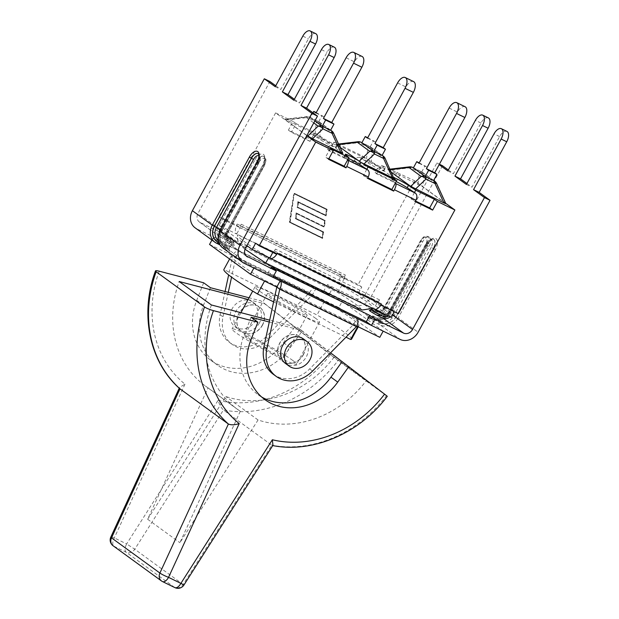 <?xml version="1.0" encoding="UTF-8"?>
<svg xmlns="http://www.w3.org/2000/svg" width="619" height="619" viewBox="0 0 619 619"><rect width="100%" height="100%" fill="white"/><g stroke="black" fill="none" stroke-linecap="round" stroke-linejoin="round"><path stroke-width="0.46" stroke-dasharray="3.1 2.32" d="M329.192 150.734L332.627 144.428L332.094 143.987C331.033 143.77 329.695 145.032 328.101 147.771L327.358 149.133L329.192 150.734L357.674 164.639L353.534 161.907L354.277 160.545C355.964 157.853 357.844 156.855 359.925 157.566L361.117 158.325L357.674 164.639M376.855 173.993L380.29 167.687L379.757 167.246C378.696 167.029 377.358 168.291 375.764 171.03L375.021 172.392L376.855 173.993L395.479 183.085L392.492 180.918L375.021 172.392M358.285 293.367L361.782 287.1L240.157 227.746L236.659 234.021L340.752 284.817A8.48 4.294 -64 0 1 340.721 275.981A8.48 4.294 116 0 1 341.286 274.836L340.682 275.95L344.249 278.55L340.752 284.817L358.285 293.367L391.401 317.454M276.732 254.339L273.165 251.747L272.801 252.42M277.335 253.225A8.48 4.294 -64 0 1 276.693 254.308A8.48 4.294 116 0 1 276.685 254.316M361.287 309.577A61.157 4.689 28.6 0 0 337.92 292.594L242.362 245.96A61.157 4.689 28.6 0 0 265.721 262.943L362.084 310.011M268.747 257.597L268.839 257.419A70.682 5.424 -151.4 0 1 237.441 234.941A70.682 5.424 -151.4 0 1 237.595 234.702C236.845 239.739 238.439 243.491 242.362 245.96M268.839 257.419L372.932 308.216A70.682 5.424 28.6 0 0 372.971 308.177A70.682 5.424 28.6 0 0 341.688 285.498L237.595 234.702M337.92 292.594L341.688 285.498M236.59 225.154L237.193 224.039A8.48 4.294 -64 0 0 236.628 225.184A8.48 4.294 116 0 0 236.659 234.021L219.126 225.463L222.623 219.196L240.157 227.746L236.59 225.154L219.056 216.596L222.623 219.196M255.632 243.19L272.283 251.105A3.536 1.787 -64 0 0 272.422 251.19A3.536 1.787 -64 0 0 275.432 249.078L274.418 250.935A1.416 0.712 116 0 1 273.219 251.778A1.416 0.712 116 0 1 273.165 251.747L394.783 311.102L394.427 311.775M246.857 245.627L219.126 225.463M294.582 194.018L326.654 209.671L325.787 215.242L298.234 201.802L297.344 207.512L324.89 220.952L324.016 226.523L296.47 213.075L295.572 218.786L323.126 232.233L322.251 237.797L290.172 222.144L294.234 193.762L326.654 209.671M326.306 209.415L325.787 215.242M325.432 214.986L298.234 201.802M297.886 201.546L297.344 207.512M296.988 207.257L324.89 220.952M324.542 220.697L324.016 226.523M323.667 226.268L296.47 213.075M296.122 212.82L295.572 218.786M295.224 218.53L323.126 232.233M322.77 231.978L322.251 237.797M321.895 237.541L290.172 222.144M289.824 221.888L294.234 193.762M323.598 231.932L322.569 238.485L289.7 222.445L294.257 193.337L327.134 209.377L326.105 215.923L298.559 202.483L297.816 207.21L325.362 220.658L324.341 227.204L296.795 213.764L296.052 218.492L323.598 231.932L295.696 218.236L296.439 213.509L323.985 226.949L325.014 220.403L297.468 206.955L298.211 202.227L325.756 215.667L326.778 209.121L293.909 193.082L289.352 222.19L322.22 238.23L323.25 231.676M310.011 141.38L291.387 132.288L288.4 130.122L305.871 138.648L306.614 137.286C308.301 134.586 310.181 133.596 312.262 134.308L313.454 135.066L310.011 141.38L305.871 138.648M327.358 149.133L353.534 161.907M395.293 183.178L392.082 180.353A9.95 0.766 -151.4 0 1 391.734 179.881A9.95 0.766 -151.4 0 1 396.168 181.568M414.467 192.532L411.024 198.846L415.163 201.577M445.688 203.303L414.745 180.81L381.575 165.335L380.29 167.687L383.501 170.504A9.95 0.766 -151.4 0 1 383.85 170.976A9.95 0.766 -151.4 0 1 377.915 168.554A9.95 0.766 -151.4 0 1 368.39 163.13L361.117 158.325L362.401 155.98L333.912 142.076L336.62 144.776L338.786 144.529M333.912 142.076L332.627 144.428L335.838 147.245A9.95 0.766 -151.4 0 1 336.187 147.717A9.95 0.766 -151.4 0 1 330.252 145.295A9.95 0.766 -151.4 0 1 320.727 139.871L313.454 135.066L314.738 132.714L296.106 123.63L291.387 132.288M347.63 159.919L344.419 157.094A9.95 0.766 -151.4 0 1 344.071 156.622A9.95 0.766 -151.4 0 1 348.505 158.309M366.804 169.273L363.361 175.587L367.5 178.318M328.542 159.307L325.563 157.133L328.851 158.743M363.361 175.587L367.81 177.754M411.024 198.846L415.473 201.013M269.776 258.1L373.868 308.896L377.25 302.544L380.786 305.113M374.201 309.098A8.48 4.294 -64 0 1 373.868 308.896L374.557 309.229M371.222 309.601L355.94 298.49L327.343 284.531L332.496 288.276L233.881 240.157L228.728 236.412L200.13 222.453A7.211 6.19 -54 0 1 199.333 221.973A7.211 6.19 -54 0 1 197.987 213.416L269.907 81.507M371.524 309.508A7.776 0.596 -151.4 0 1 375.129 310.893L377.319 311.961L375.114 310.924L370.123 310.328L376.507 313.446A7.211 6.19 126 0 0 385.536 309.864L422.645 241.805A7.776 3.931 116 0 1 429.276 237.154A7.776 3.931 116 0 1 429.083 246.486L391.974 314.545A7.211 6.19 -54 0 1 390.14 316.835M228.728 236.412L225.285 242.718L230.438 246.463L329.053 294.59L332.496 288.276M230.438 246.463L233.881 240.157M329.053 294.59L323.899 290.845L327.343 284.531M273.397 276.337L267.71 273.567L272.863 277.312L253.883 268.042L212.921 238.261L342.214 301.352L383.176 331.134L371.446 325.416M267.71 273.567L271.153 267.261M225.285 242.718L196.687 228.767A14.415 12.388 -54 0 1 195.093 227.807M442.477 165.722L370.557 297.631A14.415 12.388 126 0 1 352.497 304.803L323.899 290.845M506.946 131.421A8.62 4.364 -64 0 0 499.595 136.575L472.003 187.186L466.935 183.503M466.409 184.462L472.003 187.186M488.337 117.896A8.62 4.364 -64 0 0 480.986 123.049L453.394 173.66L448.326 169.977M447.8 170.929L453.394 173.66M439.397 164.221L436.89 162.998L439.157 164.646M355.94 298.49A7.211 6.19 126 0 0 364.97 294.907L436.89 162.998M334.368 47.206A8.62 4.364 -64 0 0 327.018 52.36L299.426 102.971L294.358 99.288M293.839 100.247L299.426 102.971M315.76 33.674A8.62 4.364 -64 0 0 308.409 38.835L280.817 89.445L275.749 85.755M275.231 86.714L280.817 89.445M385.111 158.348A5.656 0.905 -24.6 0 1 384.979 158.719L372.7 149.79A5.656 4.704 6.9 0 0 367.941 147.074A5.656 2.863 116 0 1 370.17 146.695A5.656 2.863 116 0 1 370.386 146.827A5.656 4.859 -54 0 1 371.013 147.206A5.656 4.859 -54 0 1 372.7 149.79L371.245 161.675L372.081 162.279A9.95 0.766 -151.4 0 1 369.675 160.778L362.401 155.98M361.094 142.262A5.656 2.863 -64 0 0 358.865 142.641L338.067 145.086L336.574 144.413L337.123 144.892A9.95 0.766 -151.4 0 1 337.471 145.364A9.95 0.766 -151.4 0 1 337.456 145.38A9.95 0.766 -151.4 0 1 331.405 142.873A9.95 0.766 -151.4 0 1 322.012 137.519L314.738 132.714M400.199 174.426L395.479 183.085M358.409 160.615A9.95 0.766 -151.4 0 1 360.807 162.116L362.053 162.944M393.916 178.489L393.367 178.001A9.95 0.766 -151.4 0 1 393.011 177.537A9.95 0.766 -151.4 0 1 393.034 177.514A9.95 0.766 -151.4 0 1 393.963 177.692M296.106 123.63L293.127 121.456L288.4 130.122M330.283 148.475L325.563 157.133M398.357 313.694L394.783 311.102M465.086 106.731A8.976 4.542 -64 0 0 457.433 112.101L449.108 108.031M418.978 163.284L427.311 167.347L457.433 112.101M419.21 162.867L427.311 167.347M436.612 183.479A5.656 0.905 -24.6 0 1 436.472 183.851A5.656 4.859 126 0 0 434.793 181.266M412.587 167.393A5.656 2.863 -64 0 0 410.358 167.772A5.656 1.4 83.3 0 0 409.445 166.859M445.363 203.249L436.472 183.851L424.193 174.922A5.656 4.704 6.9 0 0 419.442 172.206A5.656 2.863 116 0 1 421.671 171.827A5.656 2.863 116 0 1 421.887 171.958A5.656 4.859 -54 0 1 422.514 172.337A5.656 4.859 -54 0 1 424.193 174.922L422.746 186.806L445.858 203.682M391.541 172.399L387.649 169.428L389.568 170.217L422.746 186.806M433.594 180.555L421.709 171.92L413.384 167.857M421.709 171.92L425.083 165.73M381.575 165.335L384.786 168.151A9.95 0.766 -151.4 0 1 385.134 168.623A9.95 0.766 -151.4 0 1 372.081 162.279L393.862 178.117L384.979 158.719A5.656 4.859 126 0 0 383.293 156.135M394.365 178.558L393.862 178.117M371.245 161.675L366.494 158.959L367.941 147.074L358.865 142.641A5.656 1.4 83.3 0 0 357.952 141.728M340.048 147.268L336.62 144.776M413.585 81.6A8.976 4.542 -64 0 0 405.932 86.97L397.607 82.9M367.485 138.153L375.81 142.215L405.932 86.97M367.709 137.735L375.81 142.215M338.067 145.086L366.494 158.959M382.093 155.423L370.216 146.788L361.883 142.726M370.216 146.788L373.59 140.598M330.592 130.292L318.715 121.657L310.39 117.595L312.982 112.828M310.39 117.595L314.878 120.86M362.092 56.468A8.976 4.542 -64 0 0 354.439 61.838L346.106 57.768M315.984 113.022L324.31 117.084L354.439 61.838M316.216 112.604L324.31 117.084M333.61 133.217A5.656 0.905 -24.6 0 1 333.479 133.588L321.199 124.659A5.656 4.704 6.9 0 0 316.448 121.943A5.656 2.863 116 0 1 318.669 121.564A5.656 2.863 116 0 1 318.893 121.695A5.656 4.859 -54 0 1 319.52 122.075A5.656 4.859 -54 0 1 321.199 124.659L319.752 136.544L342.864 153.427M314.994 133.828L316.448 121.943L307.364 117.509A5.656 1.4 83.3 0 0 306.451 116.596A5.656 1.4 83.3 0 0 305.918 117.2A5.656 4.859 -54 0 1 309.81 117.262A5.656 2.863 -64 0 0 309.593 117.13A5.656 2.863 -64 0 0 307.364 117.509L286.566 119.954L319.752 136.544M306.908 135.484L285.127 119.653L286.566 119.954M318.715 121.657L322.089 115.467M293.127 121.456L275.594 112.898L306.838 135.615M361.782 287.1L358.208 284.508L340.682 275.95M397.22 172.252L392.492 180.918M414.745 180.81L358.208 284.508M275.594 112.898L219.056 216.596M272.283 251.105L377.25 302.544A1.416 0.712 -64 0 0 377.304 302.575A1.416 0.712 -64 0 0 378.511 301.732L379.524 299.875A3.536 1.787 116 0 1 376.514 301.987A3.536 1.787 116 0 1 376.375 301.902M379.524 299.875L275.432 249.078M241.255 224.233L345.348 275.029L344.342 276.886A1.416 0.712 -64 0 0 344.249 278.55L240.157 227.746A1.416 0.712 116 0 1 240.249 226.09L241.255 224.233A3.536 1.787 -64 0 0 241.039 228.388M345.123 279.184A3.536 1.787 116 0 1 345.348 275.029M303.403 338.926A15.196 13.053 -54 0 1 306.243 356.962A15.196 13.053 -54 0 1 285.529 363.5M303.171 354.726A15.196 13.053 -54 0 1 282.457 361.272A15.196 13.053 -54 0 1 280.833 341.301A15.196 13.053 -54 0 1 300.331 336.69A15.196 13.053 -54 0 1 303.171 354.726M303.318 354.834A15.196 13.053 126 0 0 300.478 336.798A15.196 13.053 126 0 0 280.98 341.409A15.196 13.053 126 0 0 282.604 361.38A15.196 13.053 126 0 0 303.318 354.834M259.431 322.925A15.196 13.053 -54 0 1 238.717 329.463A15.196 13.053 -54 0 1 237.092 309.5A15.196 13.053 -54 0 1 256.591 304.888A15.196 13.053 -54 0 1 259.431 322.925M255.717 320.224A15.196 13.053 -54 0 1 235.003 326.762A15.196 13.053 -54 0 1 233.378 306.8A15.196 13.053 -54 0 1 252.869 302.18A15.196 13.053 -54 0 1 255.717 320.224M262.502 325.161A15.196 13.053 -54 0 1 241.789 331.699A15.196 13.053 -54 0 1 240.164 311.728A15.196 13.053 -54 0 1 259.663 307.117A15.196 13.053 -54 0 1 262.502 325.161M262.355 325.052A15.196 13.053 126 0 0 259.516 307.016A15.196 13.053 126 0 0 240.017 311.628A15.196 13.053 126 0 0 241.642 331.591A15.196 13.053 126 0 0 262.355 325.052M272.956 445.247L271.803 445.216A119.165 102.375 126 0 0 386.465 395.734L387.285 396.299M159.199 271.192A112.093 96.301 126 0 0 184.965 384.151L179.587 387.44L179.727 388.6M110.809 537.091A7.064 0.82 -155.3 0 1 114.306 537.911L126.64 543.931L218.105 400.323C219.459 404.633 221.231 407.867 223.413 410.026L134.764 549.215A7.064 6.074 -54 0 1 126.191 552.249A7.064 3.575 116 0 1 126.64 543.931L134.764 549.215L183.92 585.048M218.105 400.323A112.093 96.301 126 0 0 330.337 354.71L338.067 360.544A119.165 102.375 -54 0 1 223.413 410.026L271.803 445.216L183.154 584.398A7.064 6.074 126 0 1 174.589 587.431L126.191 552.249L113.857 546.229A7.064 6.074 -54 0 1 113.076 545.757M386.465 395.734L338.067 360.544M330.337 354.71L260.847 300.849L249.055 297.778M248.118 299.495L265.056 303.914L260.847 300.849M265.056 303.914L334.121 357.148L366.363 380.592L297.298 327.358L269.667 320.155M269.265 322.012L301.515 330.414L297.298 327.358M301.515 330.414L330.569 352.815M261.659 397.011A56.546 48.576 -54 0 1 258.138 394.713A56.546 48.576 -54 0 1 244.18 334.833L251.09 317.276M203.636 282.775L196.726 300.323A56.546 48.576 126 0 0 210.684 360.204A56.546 48.576 126 0 0 283.494 342.671L294.598 327.165M301.391 332.101L290.28 347.607A56.546 48.576 -54 0 1 217.47 365.14A56.546 48.576 -54 0 1 203.512 305.26L210.421 287.711M334.121 357.148A101.493 87.194 -54 0 1 225.811 396.524L147.647 519.256L208.038 387.85A101.493 87.194 -54 0 1 205.369 386.001A101.493 87.194 -54 0 1 179.17 281.529M211.412 304.974A101.493 87.194 126 0 0 237.611 409.445A101.493 87.194 126 0 0 240.28 411.295L208.038 387.85M240.28 411.295L179.889 542.701L258.053 419.968A101.493 87.194 126 0 0 366.363 380.592M147.647 519.256L179.889 542.701M258.053 419.968L225.811 396.524M315.914 288.524A7.064 3.575 -64 0 0 315.644 288.353A7.064 3.575 -64 0 0 309.616 292.578L312.541 294.706L315.914 288.524M225.068 291.526L220.07 314.715A31.097 26.718 126 0 0 229.363 342.33A31.097 26.718 126 0 0 265.76 337.015L309.616 292.578L232.914 255.152A7.064 3.575 116 0 1 238.942 250.927A7.064 3.575 116 0 1 239.213 251.09L235.839 257.28L232.914 255.152L228.651 274.913M281.846 355.12A22.617 1.733 28.6 0 0 259.887 342.253A22.617 1.733 28.6 0 0 244.451 335.746A22.617 1.733 28.6 0 0 263.485 348.095A22.617 1.733 28.6 0 0 284.167 357.395A22.617 1.733 28.6 0 0 281.846 355.12M304.78 313.052A22.617 1.733 -151.4 0 1 307.109 315.326A22.617 1.733 -151.4 0 1 286.419 306.018A22.617 1.733 -151.4 0 1 267.393 293.669A22.617 1.733 -151.4 0 1 282.829 300.176A22.617 1.733 -151.4 0 1 304.78 313.052M292.802 360.475A36.753 2.816 28.6 0 0 257.125 339.552A36.753 2.816 28.6 0 0 232.04 328.975A36.753 2.816 28.6 0 0 262.959 349.046A36.753 2.816 28.6 0 0 296.578 364.165A36.753 2.816 28.6 0 0 292.802 360.475M315.736 318.398A36.753 2.816 28.6 0 0 280.067 297.484A36.753 2.816 28.6 0 0 254.982 286.907A36.753 2.816 28.6 0 0 285.901 306.97A36.753 2.816 28.6 0 0 319.52 322.089A36.753 2.816 28.6 0 0 315.736 318.398M351.553 339.15A65.103 4.991 28.6 0 0 316.998 314.986L223.861 269.536M273.613 301.863L345.998 337.185M358.061 325.842A65.103 4.991 28.6 0 0 358.974 325.532A65.103 4.991 28.6 0 0 324.418 301.376L231.282 255.926A81.723 6.267 28.6 0 0 264.932 280.392L358.061 325.842L357.689 326.53M264.932 280.392L264.553 281.08M231.282 255.926L229.595 259.021M324.418 301.376L316.998 314.986M228.272 292.361L222.995 316.843A31.097 26.718 126 0 0 232.287 344.458A31.097 26.718 126 0 0 268.685 339.142L312.541 294.706L338.841 307.542L342.214 301.352M209.547 244.443L235.839 257.28L231.56 277.142M235.839 257.28L312.541 294.706M273.25 374.24A31.097 26.718 126 0 0 309.647 368.924L353.503 324.488L356.428 326.615M356.714 326.058L276.801 287.061M211.938 240.056L212.921 238.261M338.841 307.542L379.803 337.324M353.503 324.488L356.877 318.305M375.764 171.03L354.277 160.545M237.193 224.039L341.286 274.836M328.101 147.771L306.614 137.286M360.227 157.737L379.896 167.339M312.564 134.478L332.233 144.08M200.13 222.453L220 236.899A7.211 6.19 -54 0 1 219.196 236.419A7.211 6.19 -54 0 1 217.849 227.862L197.987 213.416M199.333 221.973L219.196 236.419L222.252 238.006A1.695 0.859 116 0 0 223.699 236.992A7.776 0.596 -151.4 0 1 230.554 240.729A7.776 0.596 -151.4 0 1 233.742 243.058A7.776 0.596 -151.4 0 1 230.136 241.673L227.947 240.605L227.838 242.602L230.028 243.669A9.471 0.727 28.6 0 0 233.448 244.404A9.471 0.727 28.6 0 0 222.19 237.967L220 236.899L221.509 235.924L223.769 236.868A1.695 0.859 116 0 1 225.215 235.854A1.695 0.859 116 0 1 225.277 235.893A6.082 0.464 -151.4 0 1 232.512 240.025A6.082 0.464 -151.4 0 1 230.314 239.553L228.125 238.485A3.675 3.157 -54 0 1 227.715 238.238A3.675 3.157 -54 0 1 227.026 233.881L264.135 165.822A6.082 3.08 -64 0 0 264.522 158.673A6.082 3.08 -64 0 0 259.098 162.163L257.086 161.01A7.776 3.931 116 0 1 263.709 156.359A7.776 3.931 116 0 1 263.524 165.691L226.415 233.75L227.204 234.052L219.977 229.069L257.086 161.01L219.869 229.015A5.509 4.735 126 0 0 221.509 235.924L223.088 234.825L225.277 235.893M245.557 248.01L225.695 233.564A7.211 6.19 126 0 0 227.041 242.122A7.211 6.19 126 0 0 227.838 242.602L246.207 255.957M369.953 310.274A9.471 0.727 28.6 0 0 369.404 310.49M376.507 313.446L371.385 309.717M352.497 304.803L372.367 319.249A1.695 0.859 -64 0 0 372.429 319.288A1.695 0.859 -64 0 0 373.876 318.274L372.785 317.733A1.695 0.859 116 0 1 371.338 318.754A1.695 0.859 116 0 1 371.268 318.708L372.367 319.249A14.415 12.388 126 0 0 390.427 312.077L389.815 311.945A12.72 10.933 -54 0 1 373.876 318.274M379.114 324.41A1.695 0.859 -64 0 1 379.223 322.414L379.285 322.29A7.776 0.596 -151.4 0 1 372.437 318.561A7.776 0.596 -151.4 0 1 369.241 316.232A7.776 0.596 -151.4 0 1 372.847 317.617L372.785 317.733A7.776 0.596 28.6 0 0 369.172 316.355A7.776 0.596 28.6 0 0 372.367 318.684A7.776 0.596 28.6 0 0 379.223 322.414L380.314 322.948A1.695 0.859 -64 0 0 380.205 324.944L379.114 324.41A9.471 0.727 -151.4 0 1 367.848 317.98A9.471 0.727 -151.4 0 1 371.268 318.708M380.314 322.948A12.72 10.933 126 0 0 396.245 316.626L398.265 317.779A14.415 12.388 -54 0 1 380.205 324.944L400.075 339.39M244.265 263.354L224.395 248.915A14.415 12.388 -54 0 1 222.801 247.948M225.494 249.449L224.395 248.915A1.695 0.859 -64 0 1 224.504 246.919L225.602 247.453A1.695 0.859 -64 0 0 225.494 249.449A9.471 0.727 -151.4 0 0 229.409 250.556A9.471 0.727 -151.4 0 0 219.938 244.9L229.324 250.54L229.208 248.83A7.776 0.596 28.6 0 0 226.02 246.501A7.776 0.596 28.6 0 0 219.165 242.772A1.695 0.859 116 0 1 218.979 243.066M196.687 228.767L216.696 243.275M499.595 136.575L494.008 133.851M480.986 123.049L475.4 120.318M370.557 297.631L390.427 312.077L427.528 244.018L426.917 243.886L389.815 311.945M427.528 244.018A9.471 4.79 116 0 1 435.969 238.578A9.471 4.79 116 0 1 435.374 249.72L433.354 248.567A7.776 3.931 -64 0 0 433.548 239.244A7.776 3.931 -64 0 0 426.917 243.886L426.808 243.832A7.776 3.931 116 0 1 433.439 239.189A7.776 3.931 116 0 1 433.246 248.513L396.137 316.572A12.581 10.809 -54 0 1 380.383 322.824L379.285 322.29A1.695 0.859 116 0 0 379.393 320.294L380.492 320.835A1.695 0.859 116 0 1 380.383 322.824M435.374 249.72L398.265 317.779L418.135 332.225M396.245 316.626L433.354 248.567L431.226 247.36A6.082 3.08 -64 0 0 431.613 240.211A6.082 3.08 -64 0 0 426.197 243.7L426.808 243.832L389.699 311.891L389.088 311.759A10.887 9.347 -54 0 1 375.454 317.176L374.363 316.642A6.082 0.464 28.6 0 0 372.166 316.17A6.082 0.464 28.6 0 0 379.393 320.294M426.197 243.7L389.088 311.759L394.125 315.419A10.887 9.347 126 0 1 380.492 320.835L375.454 317.176A1.695 0.859 116 0 0 375.393 317.137A1.695 0.859 116 0 0 373.946 318.151L372.847 317.617A1.695 0.859 116 0 1 374.294 316.595A1.695 0.859 116 0 1 374.363 316.642M373.946 318.151A12.581 10.809 126 0 0 389.699 311.891M431.226 247.36L394.125 315.419L396.137 316.572M375.114 310.924A1.695 0.859 116 0 0 375.129 310.893L375.199 310.769A1.695 0.859 116 0 1 376.638 309.755A1.695 0.859 116 0 1 376.708 309.794L378.898 310.862L377.389 311.837L375.199 310.769A7.776 0.596 28.6 0 0 371.586 309.384M380.94 312.347L378.782 310.8M422.645 241.805L421.222 241.108L384.113 309.167L383.501 309.036L390.55 313.848L427.659 245.789A7.776 3.931 -64 0 0 427.853 236.458A7.776 3.931 -64 0 0 421.222 241.108L420.611 240.977A6.082 3.08 116 0 1 426.027 237.487A6.082 3.08 116 0 1 425.64 244.637L429.083 246.486M384.113 309.167A5.37 4.612 -54 0 1 377.389 311.837L377.319 311.961M378.898 310.862A3.675 3.157 126 0 0 383.501 309.036L420.611 240.977M374.232 309.105A6.082 0.464 -151.4 0 1 376.708 309.794M425.64 244.637L388.531 312.696A3.675 3.157 -54 0 1 385.854 314.746M388.531 316.046A5.37 4.612 126 0 0 390.55 313.848M391.974 314.545L392.678 315.056M364.97 294.907L385.536 309.864M321.431 49.636L327.018 52.36M302.823 36.103L308.409 38.835M219.931 230.663L220.72 230.964A12.72 10.933 126 0 0 224.504 246.919M224.573 246.795A1.695 0.859 -64 0 0 224.682 244.799L225.78 245.333A1.695 0.859 -64 0 1 225.672 247.329L225.602 247.453A7.776 0.596 28.6 0 0 229.208 248.83L229.278 248.706A7.776 0.596 -151.4 0 1 225.672 247.329L224.573 246.795A12.581 10.809 -54 0 1 220.828 231.019L257.93 162.959A7.776 3.931 -64 0 0 258.123 153.636A7.776 3.931 -64 0 0 258.053 153.605M218.724 242.4L219.234 242.648L218.793 242.594M219.234 242.648A7.776 0.596 -151.4 0 1 226.082 246.377A7.776 0.596 -151.4 0 1 229.278 248.706C229.301 245.905 231.119 247.654 220.681 241.634A1.695 0.859 -64 0 0 219.234 242.648M257.04 162.604L257.821 162.905L220.72 230.964M220.828 231.019L221.61 231.32L258.719 163.261C261.233 155.748 260.854 157.118 258.123 153.636L258.015 153.582A7.776 3.931 116 0 1 257.821 162.905L258.719 163.261L221.44 231.15A10.887 9.347 126 0 0 223.474 244.072A10.887 9.347 126 0 0 224.682 244.799L219.652 241.139A1.695 0.859 -64 0 0 219.583 241.101A1.695 0.859 -64 0 0 218.476 241.603M225.78 245.333A6.082 0.464 28.6 0 0 227.97 245.805A6.082 0.464 28.6 0 0 220.743 241.673A1.695 0.859 -64 0 0 220.681 241.634L218.445 240.412A10.887 9.347 -54 0 1 218.174 240.211M220.743 241.673L219.652 241.139A10.887 9.347 -54 0 1 218.445 240.412L223.474 244.072C219.846 241.224 219.227 236.976 221.61 231.32L220.171 230.229M226.415 233.75A5.37 4.612 126 0 0 228.016 240.482A1.695 0.859 -64 0 0 228.125 238.485L223.026 234.787L232.643 240.095L233.703 241.077L233.812 242.934A7.776 0.596 28.6 0 0 230.624 240.605A7.776 0.596 28.6 0 0 223.769 236.868L221.579 235.8A5.37 4.612 -54 0 1 219.977 229.069M226.306 233.696L263.415 165.637L262.626 165.335L225.517 233.394L226.306 233.696A5.509 4.735 -54 0 0 227.947 240.605L230.206 241.549A1.695 0.859 -64 0 0 230.314 239.553M230.028 243.669A1.695 0.859 -64 0 1 230.136 241.673L230.206 241.549A7.776 0.596 28.6 0 0 233.812 242.934L233.858 244.768C234.941 245.356 229.85 241.743 222.252 238.006A1.695 0.859 116 0 1 222.19 237.967M259.098 162.163L221.997 230.222A3.675 3.157 126 0 0 222.685 234.586A3.675 3.157 126 0 0 223.088 234.825M219.869 229.015L217.849 227.862L254.958 159.803L256.978 160.955A7.776 3.931 -64 0 1 263.601 156.305A7.776 3.931 -64 0 1 263.415 165.637L264.135 165.822M258.889 155.911A6.082 3.08 116 0 1 258.549 163.091M254.958 159.803A9.471 4.79 116 0 1 263.4 154.363A9.471 4.79 116 0 1 262.796 165.505M369.675 160.778L368.39 163.13M337.123 144.892L335.838 147.245M322.012 137.519L320.727 139.871M393.367 178.001L392.082 180.353M417.995 184.091L419.442 172.206L410.358 167.772L389.568 170.217M413.407 167.819L421.887 171.958L433.625 180.493M388.121 169.908L390.287 169.66M382.155 155.307L371.013 147.206A5.656 5.656 0 0 0 370.17 146.695L361.914 142.664L370.386 146.827L382.124 155.361M342.361 152.986L333.479 133.588A5.656 4.859 126 0 0 331.799 131.004M285.127 119.653L305.918 117.2L313.763 122.902M314.847 120.922L309.81 117.262L318.893 121.695L330.631 130.23M345.704 154.742L344.419 157.094M384.786 168.151L383.501 170.504M274.418 250.935L378.511 301.732M240.249 226.09L344.342 276.886M174.86 587.601A7.064 3.575 116 0 1 174.589 587.431L162.248 581.411A7.064 6.074 126 0 1 161.466 580.947M184.965 384.151L114.306 537.911A7.064 3.575 -64 0 0 113.857 546.229L162.248 581.411M250.966 339.769L244.18 334.833M196.726 300.323L203.512 305.26M283.494 342.671L290.28 347.607M220.07 314.715L222.995 316.843M265.76 337.015L268.685 339.142M312.572 371.052L309.647 368.924M245.016 249.24L241.101 245.813L238.648 242.633L237.541 239.963L237.441 234.941M372.971 308.177L372.336 308.78M359.925 157.566L379.757 167.246M312.262 134.308L332.094 143.987M372.429 319.288L367.678 317.183L369.241 316.232C371.702 315.04 368.916 314.514 374.294 316.595L375.393 317.137C378.402 318.298 383.238 319.551 388.918 311.589L426.019 243.53C429.555 238.919 429.168 238.81 433.439 239.189L433.548 239.244C432.921 240.489 434.577 235.499 427.706 244.188L390.597 312.247C385.591 319.628 379.532 321.973 372.429 319.288M429.276 237.154L427.853 236.458C423.582 236.079 423.969 236.187 420.433 240.806L383.323 308.866C383.656 308.409 382.581 310.831 379.78 311.063L372.948 308.486M372.576 308.564L371.617 309.345M246.904 256.568L227.041 242.122C224.418 239.94 223.908 237.031 225.517 233.394L262.626 165.335C266.348 156.336 263.446 157.087 263.949 156.615L263.709 156.359C265.69 158.294 267.191 158.82 264.305 165.993L227.204 234.052C226.562 236.69 226.74 238.083 227.715 238.238L223.026 234.787M337.471 145.364L336.187 147.717M393.011 177.537L391.734 179.881M433.656 180.439L422.514 172.337A5.656 5.656 0 0 0 421.671 171.827L413.415 167.795M387.649 169.428L390.055 169.142M336.148 144.297L338.554 144.01M330.662 130.176L319.52 122.075A5.656 5.656 0 0 0 318.669 121.564L309.593 117.13A5.656 5.656 0 0 0 306.451 116.596L284.655 119.165M345.348 154.278L344.071 156.622M385.134 168.623L383.85 170.976M272.422 251.19L376.514 301.987M273.219 251.778L377.304 302.575M235.003 326.762L238.717 329.463M252.869 302.18L256.591 304.888M179.587 387.44L179.247 388.175M258.138 394.713L264.932 399.65M210.684 360.204L217.47 365.14M237.611 409.445L205.369 386.001M238.942 250.927L315.644 288.353M267.393 293.669L244.451 335.746M307.109 315.326L284.167 357.395M254.982 286.907L252.707 291.077M240.938 312.665L232.04 328.975M319.52 322.089L296.578 364.165M358.974 325.532L358.277 326.817M232.287 344.458L229.363 342.33"/><path stroke-width="0.93" d="M344.187 166.225L347.63 159.919L348.025 160.259C348.729 161.327 348.304 163.393 346.756 166.472L346.013 167.834L344.187 166.225L328.851 158.743M391.85 189.484L395.293 183.178L395.688 183.518C396.392 184.586 395.967 186.652 394.419 189.731L393.676 191.093L391.85 189.484L367.81 177.754M272.801 252.42L269.776 258.1L252.25 249.542L246.857 245.627M276.685 254.316A8.48 4.294 116 0 1 270.108 258.293A8.48 4.294 116 0 1 269.776 258.1M245.016 249.24L265.698 262.974L268.839 257.419M265.698 262.974L362.084 310.011L372.762 308.394M306.838 135.615L315.736 142.091L259.199 245.789L255.632 243.19L252.25 249.542M415.473 201.013L429.656 207.93L432.635 210.104L415.163 201.577L415.906 200.216C417.345 197.09 417.167 194.722 415.357 193.12L407.194 187.727A9.95 0.766 -151.4 0 0 396.168 181.568M393.676 191.093L367.5 178.318L368.243 176.957C369.682 173.831 369.504 171.463 367.694 169.861L359.531 164.468A9.95 0.766 -151.4 0 0 348.505 158.309M346.013 167.834L328.542 159.307L333.27 150.641L330.283 148.475L348.907 157.566L345.704 154.742A9.95 0.766 -151.4 0 1 345.348 154.278A9.95 0.766 -151.4 0 1 358.409 160.615L340.048 147.268M374.557 309.229L391.401 317.454L394.427 311.775M270.108 258.293L374.201 309.098A8.48 4.294 -64 0 0 380.786 305.113L398.357 313.694L454.888 209.996L445.688 203.303M259.199 245.789L276.732 254.339L277.335 253.225L381.428 304.022A8.48 4.294 116 0 1 380.786 305.113M246.207 255.957L276.306 270.998L271.153 267.261L369.767 315.381L374.921 319.125L403.518 333.084A7.211 6.19 126 0 0 412.54 329.494L484.46 197.585L490.055 200.316L479.137 192.377L473.55 189.654L501.142 139.043A8.62 4.364 -64 0 0 501.359 128.698A8.62 4.364 -64 0 0 494.008 133.851L466.409 184.462L454.942 176.121L482.534 125.51A8.62 4.364 -64 0 0 482.75 115.165A8.62 4.364 -64 0 0 475.4 120.318L447.8 170.929L439.157 164.646M390.14 316.835A7.211 6.19 -54 0 1 382.944 318.127L376.561 315.009L381.552 315.597L383.757 316.642L381.567 315.574A7.776 0.596 -151.4 0 1 374.712 311.837A7.776 0.596 -151.4 0 1 371.524 309.508L370.023 310.343L370.533 310.498M374.921 319.125L371.477 325.439L366.324 321.694L369.767 315.381M247.708 257.047A7.211 6.19 -54 0 1 246.904 256.568A7.211 6.19 -54 0 1 245.557 248.01L317.477 116.101L306.567 108.163L300.973 105.439L311.891 113.37L239.971 245.279A14.415 12.388 -54 0 0 242.671 262.394A14.415 12.388 -54 0 0 244.265 263.354L272.863 277.312L276.306 270.998M366.324 321.694L273.397 276.337M218.793 242.594L218.066 242.238A12.72 10.933 -54 0 1 214.282 226.283L212.263 225.138A14.415 12.388 126 0 0 214.963 242.253L195.093 227.807A14.415 12.388 -54 0 1 192.393 210.692L264.313 78.783L269.907 81.507L275.749 85.755M311.891 113.37L317.477 116.101M371.477 325.439L400.075 339.39A14.415 12.388 126 0 0 418.135 332.225L490.055 200.316M479.137 192.377L506.729 141.766A8.62 4.364 -64 0 0 506.946 131.421L501.359 128.698M466.935 183.503L460.528 178.852L488.12 128.241A8.62 4.364 -64 0 0 488.337 117.896L482.75 115.165M460.528 178.852L454.942 176.121M448.326 169.977L442.477 165.722L439.397 164.221M473.55 189.654L484.46 197.585M306.567 108.163L334.159 57.552A8.62 4.364 -64 0 0 334.368 47.206L328.782 44.483A8.62 4.364 -64 0 0 321.431 49.636L293.839 100.247L282.372 91.906L309.964 41.295A8.62 4.364 -64 0 0 310.173 30.95A8.62 4.364 -64 0 0 302.823 36.103L275.231 86.714L264.313 78.783M300.973 105.439L328.573 54.828A8.62 4.364 -64 0 0 328.782 44.483M294.358 99.288L287.959 94.63L315.551 44.019A8.62 4.364 -64 0 0 315.76 33.674L310.173 30.95M287.959 94.63L282.372 91.906M338.786 144.529L357.418 142.331A5.656 4.859 -54 0 1 361.31 142.393A5.656 2.863 -64 0 0 361.094 142.262A5.656 5.656 0 0 0 357.952 141.728A5.656 1.4 83.3 0 0 357.418 142.331L369.698 151.26A5.656 4.209 46.4 0 1 374.456 153.976A5.656 2.863 -64 0 0 373.59 151.322A5.656 4.859 126 0 0 369.698 151.26L359.237 161.219L368.088 166.921L366.804 169.273M393.963 177.692A9.95 0.766 -151.4 0 1 408.47 185.375L415.751 190.18L414.467 192.532M415.751 190.18L434.376 199.272L429.656 207.93M347.63 159.919L348.907 157.566M395.293 183.178L396.57 180.825L393.916 178.489L385.111 158.348A5.656 5.656 0 0 0 383.293 156.135A5.656 4.859 126 0 0 382.666 155.756A5.656 2.863 116 0 1 383.532 158.41A5.656 0.905 -24.6 0 1 385.111 158.348M368.088 166.921L396.57 180.825M381.428 304.022L380.824 305.136M428.634 170.302L426.414 168.685L434.739 172.755L436.96 174.372L428.634 170.302L425.261 176.492L413.384 167.857L416.757 161.667L418.978 163.284L449.108 108.031A8.976 4.542 116 0 1 456.76 102.669A8.976 4.542 116 0 1 456.536 113.439L464.861 117.502A8.976 4.542 -64 0 0 465.086 106.731L456.76 102.669M426.414 168.685L456.536 113.439M434.739 172.755L464.861 117.502M416.757 161.667L419.21 162.867M390.287 169.66L408.919 167.463A5.656 4.859 -54 0 1 412.803 167.525A5.656 2.863 -64 0 0 412.587 167.393A5.656 5.656 0 0 0 409.445 166.859A5.656 1.4 83.3 0 0 408.919 167.463L421.199 176.392A5.656 4.209 46.4 0 1 425.949 179.108A5.656 2.863 -64 0 0 425.091 176.454A5.656 4.859 126 0 0 421.199 176.392L410.737 186.35L391.541 172.399M415.488 189.066L425.949 179.108L435.033 183.541A5.656 0.905 -24.6 0 1 436.612 183.479A5.656 5.656 0 0 0 434.793 181.266A5.656 4.859 126 0 0 434.167 180.887A5.656 2.863 116 0 1 435.033 183.541L443.916 202.939L410.737 186.35M436.612 183.479L445.858 203.682L443.916 202.939M425.261 176.492L433.594 180.555L436.96 174.372M359.237 161.219L358.409 160.615M377.141 145.171L374.913 143.562L383.238 147.624L385.467 149.241L377.141 145.171L373.768 151.361L361.883 142.726L365.256 136.536L367.485 138.153L397.607 82.9A8.976 4.542 116 0 1 405.259 77.537A8.976 4.542 116 0 1 405.035 88.308L413.368 92.37A8.976 4.542 -64 0 0 413.585 81.6L405.259 77.537M374.913 143.562L405.035 88.308M383.238 147.624L413.368 92.37M365.256 136.536L367.709 137.735M393.916 178.489L362.053 162.944M373.768 151.361L382.093 155.423L385.467 149.241M312.982 112.828L313.763 111.405L315.984 113.022L346.106 57.768A8.976 4.542 116 0 1 353.759 52.406A8.976 4.542 116 0 1 353.542 63.177L361.867 67.239A8.976 4.542 -64 0 0 362.092 56.468L353.759 52.406M314.878 120.86L322.267 126.23L325.64 120.04L323.42 118.43L353.542 63.177M361.867 67.239L331.745 122.492L323.42 118.43M331.745 122.492L333.966 124.11L325.64 120.04M313.763 111.405L316.216 112.604M312.494 138.803L322.956 128.845A5.656 2.863 -64 0 0 322.089 126.191A5.656 4.859 126 0 0 318.205 126.129A5.656 4.209 46.4 0 1 322.956 128.845L332.039 133.278A5.656 0.905 -24.6 0 1 333.61 133.217A5.656 5.656 0 0 0 331.799 131.004A5.656 4.859 126 0 0 331.173 130.624A5.656 2.863 116 0 1 332.039 133.278L340.922 152.676L312.494 138.803L306.908 135.484M333.61 133.217L342.864 153.427L340.922 152.676M322.267 126.23L330.592 130.292L333.966 124.11M434.376 199.272L437.362 201.438L454.888 209.996M315.736 142.091L333.27 150.641M437.362 201.438L432.635 210.104M289.243 366.208L285.529 363.5A15.196 13.053 -54 0 1 283.904 343.537A15.196 13.053 -54 0 1 303.403 338.926L307.117 341.626A15.196 13.053 126 0 0 287.626 346.238A15.196 13.053 126 0 0 289.243 366.208A15.196 13.053 126 0 0 309.957 359.662A15.196 13.053 126 0 0 307.117 341.626M272.383 445.502C312.765 453.619 359.763 433.315 387.285 396.299L384.577 394.148A112.093 96.301 -54 0 1 272.352 439.769L272.956 445.247L183.92 585.048L180.887 583.377A7.064 3.575 116 0 1 174.86 587.601A7.064 7.064 0 0 0 183.92 585.048M162.248 581.411A7.064 3.575 -64 0 0 162.526 581.581A7.064 3.575 -64 0 0 168.546 577.357L239.213 423.597A112.093 96.301 -54 0 1 213.439 310.637A7.064 1.153 -160.1 0 1 204.533 306.947L156.143 271.764A7.064 1.153 -160.1 0 1 155.477 270.921A7.064 1.153 -160.1 0 1 159.199 271.192L203.636 282.775L210.421 287.711L249.055 297.778M179.727 388.6L179.99 388.84A119.165 102.375 -54 0 1 156.143 271.764M239.213 423.597C234.725 425.036 231.111 425.176 228.388 424.023L179.99 388.84L111.505 537.865A7.064 0.82 -155.3 0 1 110.809 537.091A7.064 7.064 0 0 0 113.076 545.757A7.064 6.074 -54 0 1 111.505 537.865L159.895 573.047A7.064 6.074 126 0 0 161.466 580.947A7.064 7.064 0 0 0 162.526 581.581L174.86 587.601M330.569 352.815L384.577 394.148M348.845 366.603L337.734 382.109A56.546 48.576 -54 0 1 264.932 399.65A56.546 48.576 -54 0 1 250.966 339.769L257.883 322.213L251.09 317.276L269.265 322.012M213.439 310.637L257.883 322.213M342.059 361.674L330.948 377.172A56.546 48.576 -54 0 1 261.659 397.011M269.667 320.155L211.412 304.974L179.17 281.529L248.118 299.495M356.428 326.615L279.726 289.189L266.882 348.752A31.097 26.718 126 0 0 276.175 376.367A31.097 26.718 126 0 0 312.572 371.052L356.428 326.615A7.064 3.575 -64 0 0 356.877 318.305L280.175 280.871A7.064 3.575 116 0 1 279.726 289.189L276.801 287.061L280.175 280.871L272.863 277.304M371.446 325.416L356.877 318.305M229.595 259.021L223.861 269.536A81.723 6.267 28.6 0 0 257.504 294.002L273.613 301.863M345.998 337.185L350.64 339.452A65.103 4.991 28.6 0 0 351.553 339.15L358.277 326.817M357.689 326.53L350.64 339.452M264.553 281.08L257.504 294.002M231.56 277.142L228.272 292.361M228.651 274.913L225.068 291.526M253.875 268.05L250.509 274.225L276.801 287.061L263.957 346.625A31.097 26.718 126 0 0 273.25 374.24L276.175 376.367M250.509 274.225L209.547 244.443L211.938 240.056M356.714 326.058L379.803 337.324L383.169 331.142M415.357 193.12L395.688 183.518M394.419 189.731L415.906 200.216M346.756 166.472L368.243 176.957M367.694 169.861L348.025 160.259M403.518 333.084L382.944 318.127M369.404 310.49A9.471 0.727 28.6 0 0 376.561 315.009M217.787 243.809A9.471 0.727 -151.4 0 1 219.938 244.9L217.718 243.785A1.695 0.859 116 0 1 217.656 243.747L216.696 243.275M506.729 141.766L501.142 139.043M488.12 128.241L482.534 125.51M371.617 309.345L371.586 309.384A7.776 0.596 28.6 0 0 374.781 311.713A7.776 0.596 28.6 0 0 381.629 315.45A1.695 0.859 -64 0 0 381.737 313.454A6.082 0.464 -151.4 0 1 374.232 309.105M381.552 315.597A1.695 0.859 116 0 1 381.567 315.574L383.826 316.518L383.935 314.522L381.737 313.454M385.854 314.746A3.675 3.157 -54 0 1 383.935 314.522L380.94 312.347M383.757 316.642L383.826 316.518A5.37 4.612 126 0 0 388.531 316.046M392.678 315.056L412.54 329.494M328.573 54.828L334.159 57.552M309.964 41.295L315.551 44.019M214.282 226.283L251.384 158.232A7.776 3.931 116 0 1 258.015 153.582L258.363 153.891C257.86 154.363 260.754 153.613 257.04 162.604L219.931 230.663C216.704 237.897 217.664 243.654 222.801 247.948A14.415 12.388 -54 0 1 220.101 230.833L239.971 245.279M218.979 243.066A1.695 0.859 116 0 1 217.718 243.785L216.627 243.252A1.695 0.859 116 0 1 216.557 243.213A14.415 12.388 126 0 1 214.963 242.253L216.627 243.252A1.695 0.859 116 0 0 218.066 242.238M257.21 162.774A9.471 4.79 -64 0 0 257.814 151.64A9.471 4.79 -64 0 0 249.372 157.079L251.5 158.278L214.391 226.337A12.581 10.809 126 0 0 218.136 242.114L218.724 242.4M218.476 241.603A1.695 0.859 -64 0 0 218.136 242.114M218.174 240.211A10.887 9.347 -54 0 1 216.41 227.49L214.391 226.337M258.053 153.605A7.776 3.931 -64 0 0 251.5 158.278L253.511 159.431L216.41 227.49L220.171 230.229M192.393 210.692L212.263 225.138L249.372 157.079M253.511 159.431A6.082 3.08 116 0 1 258.889 155.911M360.761 162.209L359.531 164.468M408.47 185.375L407.194 187.727M433.625 180.493L425.091 176.454L413.407 167.819M382.124 155.361L373.59 151.322L361.094 142.262M363.987 163.934L374.456 153.976L383.532 158.41L392.415 177.808M313.763 122.902L318.205 126.129L307.736 136.087M330.631 130.23L322.089 126.191L314.847 120.922M272.352 439.769L180.887 583.377L168.546 577.357A7.064 0.82 -155.3 0 1 159.895 573.047L228.388 424.023A119.165 102.375 126 0 1 204.533 306.947M337.734 382.109L330.948 377.172M266.882 348.752L263.957 346.625M372.971 308.177L372.336 308.78M242.671 262.394L222.801 247.948M257.04 162.604L219.931 230.663M412.587 167.393L413.415 167.795M433.656 180.439L434.793 181.266M390.055 169.142L409.445 166.859M338.554 144.01L357.952 141.728M382.155 155.307L383.293 156.135M330.662 130.176L331.799 131.004M155.477 270.921C139.476 313.701 149.287 362.123 179.85 388.724M179.247 388.175L110.809 537.091M161.466 580.947L113.076 545.757M252.707 291.077L240.938 312.665"/></g></svg>
